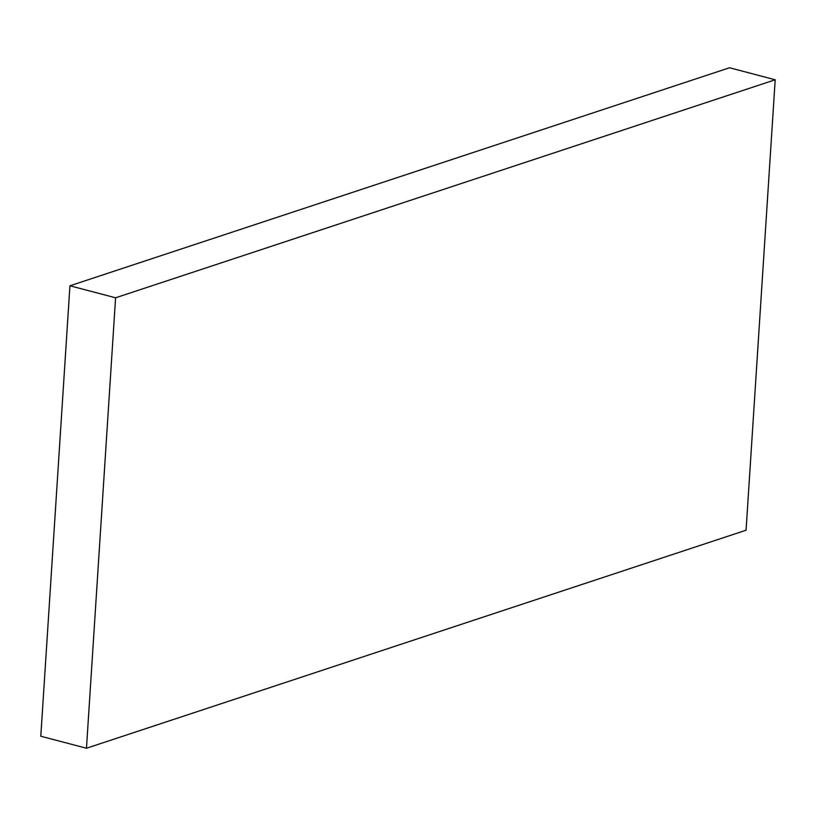 <?xml version="1.0" encoding="UTF-8"?>
<svg xmlns="http://www.w3.org/2000/svg" width="816" height="816" viewBox="0 0 816 816"><rect width="100%" height="100%" fill="white"/><g stroke="black" fill="none" stroke-linecap="round" stroke-linejoin="round"><path stroke-width="1.22" d="M729.535 67.759L69.931 285.784L115.586 297.789L775.2 79.774L729.535 67.759M115.586 297.789L86.465 748.241L40.8 736.226L69.931 285.784M86.465 748.241L746.069 530.216L775.2 79.774"/></g></svg>
